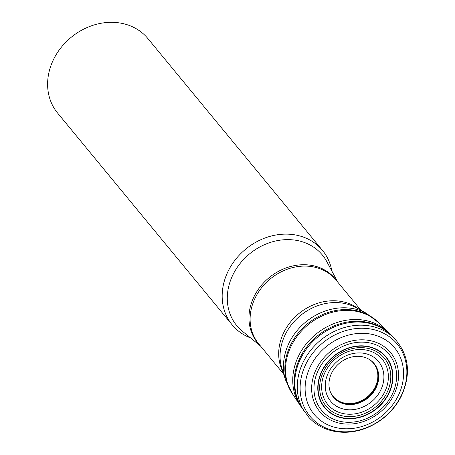 <?xml version="1.0" encoding="UTF-8"?>
<svg xmlns="http://www.w3.org/2000/svg" width="455" height="455" viewBox="0 0 455 455"><rect width="100%" height="100%" fill="white"/><g stroke="black" fill="none" stroke-linecap="round" stroke-linejoin="round"><path stroke-width="0.68" d="M362.271 356.754A26.373 22.466 -39.5 0 1 370.751 360.417A26.373 22.466 -39.5 0 1 368.123 397.784A26.373 22.466 -39.5 0 1 330.944 393.228A26.373 22.466 -39.5 0 1 335.773 366.81A26.373 22.466 -39.5 0 1 362.271 356.754M370.563 360.28A26.253 22.358 -39.5 0 1 367.737 397.312A26.253 22.358 -39.5 0 1 330.848 393.012A26.231 22.34 140.5 0 0 367.663 397.221A26.231 22.34 140.5 0 0 370.541 360.269M390.896 335.034L390.123 334.169A57.472 48.952 140.5 0 0 388.416 332.383A57.472 48.952 140.5 0 0 365.308 320.434A57.472 48.952 140.5 0 0 305.328 345.089A57.472 48.952 140.5 0 0 300.05 405.212A57.472 48.952 140.5 0 0 301.483 407.231L302.177 408.152M331.837 271.015A58.524 49.851 140.5 0 0 322.515 250.426L147.949 38.624A58.524 49.851 140.5 0 0 121.508 23.273A58.524 49.851 140.5 0 0 58.94 50.397A58.524 49.851 140.5 0 0 57.62 113.073L232.186 324.876A58.524 49.851 140.5 0 0 250.62 337.957M322.515 250.426A58.524 49.851 140.5 0 0 296.074 235.076A58.524 49.851 140.5 0 0 233.506 262.199A58.524 49.851 140.5 0 0 232.186 324.876M367.293 348.251A37.719 32.129 -39.5 0 1 378.168 404.7A37.719 32.129 -39.5 0 1 320.223 393.456A37.719 32.129 -39.5 0 1 367.293 348.251M367.993 346.761A39.539 33.676 140.5 0 0 318.654 394.149A39.539 33.676 140.5 0 0 379.39 405.928A39.539 33.676 140.5 0 0 367.993 346.761M366.326 350.071A35.393 30.144 -39.5 0 1 376.53 403.039A35.393 30.144 -39.5 0 1 322.157 392.489A35.393 30.144 -39.5 0 1 366.326 350.071M364.535 353.421A31.099 26.487 140.5 0 0 325.723 390.691A31.099 26.487 140.5 0 0 373.498 399.962A31.099 26.487 140.5 0 0 364.535 353.421M362.288 356.737A26.407 22.494 -39.5 0 1 369.904 396.248A26.407 22.494 -39.5 0 1 329.335 388.382A26.407 22.494 -39.5 0 1 362.288 356.737M330.546 392.398A26.14 22.267 140.5 0 0 330.745 392.807M330.802 392.921A26.14 22.267 140.5 0 0 331.615 394.337A26.14 22.267 140.5 0 0 367.367 396.868A26.14 22.267 140.5 0 0 371.718 361.287A26.14 22.267 140.5 0 0 370.472 360.218M370.376 360.144A26.14 22.267 140.5 0 0 370.012 359.865M388.416 332.383L378.913 322.982A56.113 47.792 140.5 0 0 356.35 311.317A56.113 47.792 140.5 0 0 297.792 335.392A56.113 47.792 140.5 0 0 292.639 394.093L300.05 405.212M390.691 334.834A57.58 49.043 140.5 0 0 366.861 322.185A57.58 49.043 140.5 0 0 306.431 347.33A57.58 49.043 140.5 0 0 302.023 407.913M393.552 337.542L390.14 334.317A57.677 49.123 140.5 0 0 367.6 322.959A57.677 49.123 140.5 0 0 307.739 347.284A57.677 49.123 140.5 0 0 301.62 407.276L308.956 417.519C314.769 423.741 321.935 428.047 330.461 430.436C341.933 433.478 353.683 432.762 365.701 428.28C381.387 422.035 393.171 411.525 401.06 396.754C411.604 373.839 409.102 354.104 393.552 337.542A58.268 49.629 140.5 0 0 370.842 326.127A58.268 49.629 140.5 0 0 310.39 350.668A58.268 49.629 140.5 0 0 304.133 411.24M371.604 329.181A56.613 48.219 140.5 0 0 300.954 397.027A56.613 48.219 140.5 0 0 387.927 413.896A56.613 48.219 140.5 0 0 371.604 329.181M371.035 334.158A52.206 44.465 140.5 0 0 305.885 396.726A52.206 44.465 140.5 0 0 386.085 412.281A52.206 44.465 140.5 0 0 371.035 334.158M369.824 340.562A46.086 39.249 -39.5 0 1 383.11 409.523A46.086 39.249 -39.5 0 1 312.318 395.793A46.086 39.249 -39.5 0 1 369.824 340.562M369.306 342.848A43.822 37.327 140.5 0 0 314.621 395.367A43.822 37.327 140.5 0 0 381.944 408.425A43.822 37.327 140.5 0 0 369.306 342.848M368.106 346.483A39.864 33.954 140.5 0 0 318.358 394.263A39.864 33.954 140.5 0 0 379.601 406.139A39.864 33.954 140.5 0 0 368.106 346.483M378.173 322.265A55.976 47.678 140.5 0 0 307.296 323.983A55.976 47.678 140.5 0 0 292.076 393.228M285.518 379.942A55.408 47.195 -39.5 0 1 299.993 327.338A55.408 47.195 -39.5 0 1 353.433 308.683A55.408 47.195 -39.5 0 1 366.383 313.29L355.918 307.597A50.693 43.174 140.5 0 0 344.065 303.383A50.693 43.174 140.5 0 0 295.176 320.457A50.693 43.174 140.5 0 0 281.929 368.578L285.518 379.942L292.468 393.831M361.048 310.39L336.04 280.047A50.124 42.69 140.5 0 0 313.393 266.903A50.124 42.69 140.5 0 0 259.811 290.131A50.124 42.69 140.5 0 0 258.679 343.804L283.687 374.147M283.044 372.105A50.124 42.69 -39.5 0 1 291.098 321.287A50.124 42.69 -39.5 0 1 341.972 301.574A50.124 42.69 -39.5 0 1 359.166 309.366M259.816 345.186A50.278 42.827 -39.5 0 1 257.587 290.449A50.278 42.827 -39.5 0 1 312.437 265.544A50.278 42.827 -39.5 0 1 337.178 281.429M337.837 282.231L326.866 261.722A55.487 47.263 140.5 0 0 249.539 253.901A55.487 47.263 140.5 0 0 242.447 331.297L260.482 345.988M331.615 394.337L330.728 392.75M371.718 361.287L370.325 360.115M378.913 322.982L372.218 317.556C370.353 315.634 364.813 313.404 355.6 310.856M378.691 322.766L366.383 313.29"/></g></svg>
